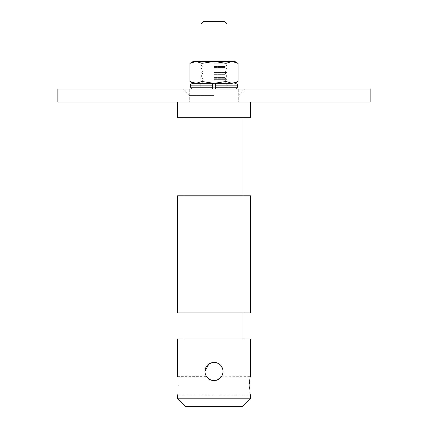 <?xml version="1.0" encoding="UTF-8"?>
<svg xmlns="http://www.w3.org/2000/svg" width="428" height="428" viewBox="0 0 428 428"><rect width="100%" height="100%" fill="white"/><g stroke="black" fill="none" stroke-linecap="round" stroke-linejoin="round"><path stroke-width="0.32" stroke-dasharray="2.14 1.6" d="M224.411 21.4L203.589 21.4M200.989 24L227.011 24M249.283 385.778C250.541 397.532 250.541 397.532 249.283 385.778L249.326 383.986M177.732 394.177L177.561 394.889L250.439 394.889M211.368 380.182L210.362 379.813M208.661 378.844L208.169 378.464M210.667 379.941L207.532 377.881L206.526 376.667L209.495 379.385M210.683 379.946L211.432 380.203M216.648 380.176L217.627 379.818M218.879 379.155L220.078 378.25M220.474 377.876L221.051 377.229M221.404 376.768L250.439 376.667L249.866 379.331M217.322 379.946L216.616 380.187M222.935 373.248L219.066 379.037M217.927 379.684L215.685 380.417M205.964 375.752L205.066 373.243M185.372 406.6L242.628 406.6M250.439 398.794L177.561 398.794M249.454 382.284L249.642 380.706M208.928 363.896L214 362.356L215.787 362.532M217.494 363.051L219.066 363.891M220.468 365.052L221.287 365.994M222.935 369.68L223.111 371.461M250.439 338.928L177.561 338.928M250.439 312.9L177.561 312.9M250.439 195.783L177.561 195.783M250.439 117.7L177.561 117.7M370.161 102.083L57.839 102.083M370.161 89.072L57.839 89.072M214 117.7L184.067 117.7L214 117.7M214 312.9L184.067 312.9L214 312.9M214 95.578L189.272 95.578L214 95.578M214 102.083L238.728 102.083L214 102.083M214 89.072L245.233 89.072L214 89.072M214 79.656L227.011 79.656L214 79.656M214 81.026L225.064 81.026L214 81.026M214 78.292L225.064 78.292L214 78.292M214 76.034L227.011 76.034L214 76.034M214 77.404L225.064 77.404L214 77.404M214 74.67L225.064 74.67L214 74.67M214 72.412L227.011 72.412L214 72.412M214 73.782L225.064 73.782L214 73.782M214 71.048L225.064 71.048L214 71.048M214 68.79L227.011 68.79L214 68.79M214 70.16L225.064 70.16L214 70.16M214 67.426L225.064 67.426L214 67.426M214 65.168L227.011 65.168L214 65.168M214 66.538L225.064 66.538L214 66.538M214 63.804L225.064 63.804L214 63.804M214 61.546L227.011 61.546L214 61.546M214 62.916L225.064 62.916L214 62.916M214 61.514L226.968 61.514L214 61.514M214 83.278L227.011 83.278L214 83.278M226.021 63.344L232.03 61.482L200.989 61.482L227.011 61.482L214 61.482L226.021 63.344L226.021 81.486L214 83.342L227.011 83.342L214 83.342L201.979 81.486L201.979 63.344L195.971 61.482L193.178 61.482M214 81.914L225.064 81.914L214 81.914M189.957 63.344L195.971 61.482L214 61.482L201.979 63.344M189.957 81.486L195.971 83.342L201.979 81.486M234.822 61.482L232.03 61.482L238.043 63.344M226.021 81.486L232.03 83.342L238.043 81.486M214 83.342L232.03 83.342L195.971 83.342L212.566 83.342L212.566 87.248L200.208 87.248L198.383 89.072L212.566 89.072L192.397 89.072L235.603 89.072L198.383 89.072M232.03 83.342L192.397 83.342M193.178 83.342L195.971 83.342M215.434 89.072L215.434 83.342L229.617 83.342L212.566 83.342M215.434 85.167L212.566 85.167M237.422 85.167L190.578 85.167M237.422 87.248L190.578 87.248M215.434 87.248L200.208 87.248L200.208 85.167C200.78 85.001 200.17 84.391 198.383 83.342M245.233 89.072L238.728 95.578L238.728 102.083L238.728 89.072M227.011 89.072L227.011 61.482L225.064 62.916L225.064 63.804L227.011 65.168L225.064 66.538L225.064 67.426L227.011 68.79L225.064 70.16L225.064 71.048L227.011 72.412L225.064 73.782L225.064 74.67L227.011 76.034L225.064 77.404L225.064 78.292L227.011 79.656L225.064 81.026L225.064 81.914L227.011 83.342M200.989 89.072L200.989 61.482L202.936 62.916L202.936 63.804L200.989 65.168L202.936 66.538L202.936 67.426L200.989 68.79L202.936 70.16L202.936 71.048L200.989 72.412L202.936 73.782L202.936 74.67L200.989 76.034L202.936 77.404L202.936 78.292L200.989 79.656L202.936 81.026L202.936 81.914L200.989 83.342M182.767 89.072L189.272 95.578L189.272 102.083L189.272 89.072M177.561 376.667L206.526 376.667M229.617 89.072L227.792 87.248L227.792 85.167C227.22 85.001 227.83 84.391 229.617 83.342"/><path stroke-width="0.64" d="M200.989 24L203.589 21.4L224.411 21.4L227.011 24L200.989 24L200.989 61.482M249.283 385.778C250.541 397.532 250.541 397.532 249.283 385.778C250.541 374.024 250.541 374.024 249.283 385.778M250.439 398.794L242.628 406.6L185.372 406.6L177.561 398.794L250.439 398.794L250.268 394.188M178.717 385.778C177.459 397.532 177.459 397.532 178.717 385.778C177.459 397.532 177.459 397.532 178.717 385.778C177.459 374.029 177.459 374.029 178.717 385.778C177.459 374.029 177.459 374.029 178.717 385.778M211.432 380.203L214 380.572L211.368 380.182M210.362 379.813L208.661 378.844M208.169 378.464L205.964 375.752M209.495 379.385L210.683 379.946M216.616 380.187L214.005 380.572L216.648 380.176M217.627 379.818L218.879 379.155M220.078 378.25L220.474 377.876M221.474 376.667L217.322 379.946M215.685 380.417L214 380.572C219.537 380.032 222.576 376.998 223.111 371.461L222.935 373.248M219.066 379.037L217.927 379.684M205.066 373.243L204.889 371.461C205.424 376.993 208.457 380.032 214 380.572L210.667 379.941M249.326 383.986L249.454 382.284M249.642 380.706L249.866 379.331M215.787 362.532L217.494 363.051M219.066 363.891L220.468 365.052M221.287 365.994L222.935 369.68M177.561 376.667L177.561 338.928L250.439 338.928L250.439 376.667M223.111 371.461C222.571 365.924 219.532 362.89 214 362.356C208.463 362.89 205.429 365.929 204.889 371.461L208.928 363.896M214 312.9L250.439 312.9L250.439 195.783L177.561 195.783L177.561 312.9L214 312.9M177.561 102.083L177.561 117.7L250.439 117.7L250.439 102.083M214 102.083L370.161 102.083L370.161 89.072L57.839 89.072L57.839 102.083L214 102.083M234.822 83.342L238.043 81.486L232.03 83.342L226.021 81.486L214 83.342L201.979 81.486L201.979 63.344L195.971 61.482L189.957 63.344L189.957 81.486L195.971 83.342L193.178 83.342L189.957 81.486M201.979 81.486L195.971 83.342M238.043 81.486L238.043 63.344L232.03 61.482L226.021 63.344L214 61.482L201.979 63.344M226.021 81.486L226.021 63.344M189.957 63.344L193.178 61.482L234.822 61.482L238.043 63.344M214 83.342L212.566 83.342L212.566 89.072L212.566 87.248L190.578 87.248L190.578 85.167L212.566 85.167M215.434 89.072L215.434 83.342L232.03 83.342M190.578 85.167C190.011 84.947 190.615 84.343 192.397 83.342L212.566 83.342M215.434 85.167L237.422 85.167C237.989 84.947 237.385 84.343 235.603 83.342M215.434 87.248L237.422 87.248L237.422 85.167M243.933 338.928L243.933 312.9M243.933 195.783L243.933 117.7M227.011 61.482L227.011 24M184.067 195.783L184.067 117.7M184.067 338.928L184.067 312.9M177.561 398.794L177.561 394.889M237.422 87.248L235.603 89.072M190.578 87.248L192.397 89.072"/></g></svg>
